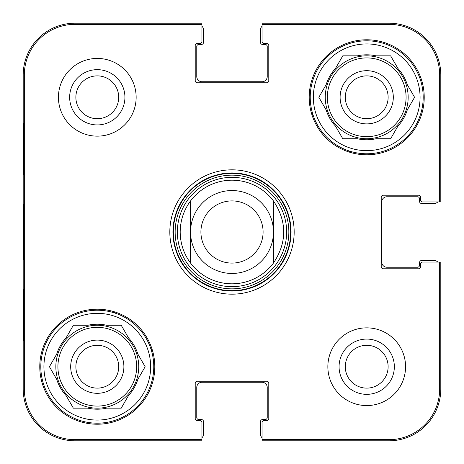 <?xml version="1.0" encoding="UTF-8"?>
<svg xmlns="http://www.w3.org/2000/svg" width="464" height="464" viewBox="0 0 464 464"><rect width="100%" height="100%" fill="white"/><g stroke="black" fill="none" stroke-linecap="round" stroke-linejoin="round"><path stroke-width="0.7" d="M388.989 23.2L388.989 24.331L262.05 24.331L262.05 41.337A2.071 2.071 0 0 0 264.12 43.407L266.713 43.407A2.071 2.071 0 0 1 268.784 45.478L268.784 80.713A2.071 2.071 0 0 1 266.713 82.783L197.287 82.783A2.071 2.071 0 0 1 195.216 80.713L195.216 45.478A2.071 2.071 0 0 1 197.287 43.407L199.88 43.407A2.071 2.071 0 0 0 201.95 41.337L201.95 23.2L75.011 23.2A51.811 51.811 0 0 0 23.2 75.011L23.2 388.989A51.811 51.811 0 0 0 75.011 440.8L201.95 440.8L201.95 422.663A2.071 2.071 0 0 0 199.88 420.593L197.287 420.593A2.071 2.071 0 0 1 195.216 418.522L195.216 383.287A2.071 2.071 0 0 1 197.287 381.217L266.713 381.217A2.071 2.071 0 0 1 268.784 383.287L268.784 418.522A2.071 2.071 0 0 1 266.713 420.593L264.12 420.593A2.071 2.071 0 0 0 262.05 422.663L262.05 440.8L388.989 440.8A51.811 51.811 0 0 0 440.8 388.989L440.8 262.05L422.663 262.05A2.071 2.071 0 0 0 420.593 264.12L420.593 266.713A2.071 2.071 0 0 1 418.522 268.784L383.287 268.784A2.071 2.071 0 0 1 381.217 266.713L381.217 197.287A2.071 2.071 0 0 1 383.287 195.216L418.522 195.216A2.071 2.071 0 0 1 420.593 197.287L420.593 199.88A2.071 2.071 0 0 0 422.663 201.95L440.8 201.95L440.8 75.011A51.811 51.811 0 0 0 388.989 23.2L262.05 23.2L262.05 26.233A5.179 5.179 0 0 0 260.495 29.934L260.495 42.369A2.071 2.071 0 0 0 262.566 44.445L265.159 44.445A2.071 2.071 0 0 1 267.229 46.516L267.229 76.566A5.179 5.179 0 0 1 262.05 81.745L201.95 81.745A5.179 5.179 0 0 1 196.771 76.566L196.771 46.516A2.071 2.071 0 0 1 198.841 44.445L201.434 44.445A2.071 2.071 0 0 0 203.505 42.369L203.505 29.934A5.179 5.179 0 0 0 201.95 26.233M75.011 440.8L75.011 439.669L201.95 439.669L201.95 437.767A5.179 5.179 0 0 0 203.505 434.066L203.505 421.631A2.071 2.071 0 0 0 201.434 419.555L198.841 419.555A2.071 2.071 0 0 1 196.771 417.484L196.771 387.434A5.179 5.179 0 0 1 201.95 382.255L262.05 382.255A5.179 5.179 0 0 1 267.229 387.434L267.229 417.484A2.071 2.071 0 0 1 265.159 419.555L262.566 419.555A2.071 2.071 0 0 0 260.495 421.631L260.495 434.066A5.179 5.179 0 0 0 262.05 437.767M440.8 388.989L439.669 388.989L439.669 262.05L437.767 262.05A5.179 5.179 0 0 0 434.066 260.495L421.631 260.495A2.071 2.071 0 0 0 419.555 262.566L419.555 265.159A2.071 2.071 0 0 1 417.484 267.229L386.918 267.229A5.179 5.179 0 0 1 381.733 262.05L381.733 201.95A5.179 5.179 0 0 1 386.918 196.771L417.484 196.771A2.071 2.071 0 0 1 419.555 198.841L419.555 201.434A2.071 2.071 0 0 0 421.631 203.505L434.066 203.505A5.179 5.179 0 0 0 437.767 201.95M75.87 97.289A21.419 21.419 0 0 1 108.002 78.741A21.419 21.419 0 0 1 108.002 115.838A21.419 21.419 0 0 1 75.87 97.289M345.291 366.711A21.419 21.419 0 0 1 377.418 348.162A21.419 21.419 0 0 1 377.418 385.259A21.419 21.419 0 0 1 345.291 366.711M388.13 97.289A21.419 21.419 0 0 1 355.998 115.838A21.419 21.419 0 0 1 355.998 78.741A21.419 21.419 0 0 1 388.13 97.289M118.709 366.711A21.419 21.419 0 0 1 86.582 385.259A21.419 21.419 0 0 1 86.582 348.162A21.419 21.419 0 0 1 118.709 366.711M349.206 150.986A142.483 142.483 0 0 1 350.152 152.366M114.794 313.014A142.483 142.483 0 0 1 113.848 311.634M311.634 113.848A142.483 142.483 0 0 1 313.014 114.794M152.366 350.152A142.483 142.483 0 0 1 150.986 349.206M40.815 366.711A56.475 56.475 0 0 1 125.529 317.799A56.475 56.475 0 0 1 125.529 415.616A56.475 56.475 0 0 1 40.815 366.711M310.236 97.289A56.475 56.475 0 0 1 394.945 48.384A56.475 56.475 0 0 1 394.945 146.201A56.475 56.475 0 0 1 310.236 97.289M123.888 366.711A26.599 26.599 0 0 0 83.99 343.673A26.599 26.599 0 0 0 83.99 389.748A26.599 26.599 0 0 0 123.888 366.711M49.428 366.711L56.73 354.061A42.485 42.485 0 0 1 66.056 337.908L73.358 325.258L87.963 325.258A42.485 42.485 0 0 1 106.616 325.258L121.22 325.258L128.522 337.908A42.485 42.485 0 0 1 137.849 354.061L145.151 366.711L137.849 379.355A42.485 42.485 0 0 1 128.522 395.514L121.22 408.158L106.616 408.158A42.485 42.485 0 0 1 87.963 408.158L73.358 408.158L66.056 395.514A42.485 42.485 0 0 1 56.73 379.355L49.428 366.711M43.923 366.711A53.366 53.366 0 0 1 123.975 320.496A53.366 53.366 0 0 1 123.975 412.925A53.366 53.366 0 0 1 43.923 366.711M55.842 366.711A41.447 41.447 0 0 1 118.013 330.815A41.447 41.447 0 0 1 118.013 402.607A41.447 41.447 0 0 1 55.842 366.711M393.31 97.289A26.599 26.599 0 0 0 353.411 74.252A26.599 26.599 0 0 0 353.411 120.327A26.599 26.599 0 0 0 393.31 97.289M318.849 97.289L326.151 84.645A42.485 42.485 0 0 1 335.478 68.486L342.78 55.842L357.384 55.842A42.485 42.485 0 0 1 376.037 55.842L390.642 55.842L397.944 68.486A42.485 42.485 0 0 1 407.27 84.645L414.572 97.289L407.27 109.939A42.485 42.485 0 0 1 397.944 126.092L390.642 138.742L376.037 138.742A42.485 42.485 0 0 1 357.384 138.742L342.78 138.742L335.478 126.092A42.485 42.485 0 0 1 326.151 109.939L318.849 97.289M313.345 97.289A53.366 53.366 0 0 1 393.391 51.075A53.366 53.366 0 0 1 393.391 143.504A53.366 53.366 0 0 1 313.345 97.289M325.258 97.289A41.447 41.447 0 0 1 387.434 61.393A41.447 41.447 0 0 1 387.434 133.185A41.447 41.447 0 0 1 325.258 97.289M232 177.347A54.653 54.653 0 0 0 184.666 259.324A54.653 54.653 0 0 0 279.334 259.324A54.653 54.653 0 0 0 232 177.347M232 180.189A51.811 51.811 0 0 0 190.553 200.912L190.553 263.088C183.75 253.837 180.299 243.478 180.189 232C180.299 220.522 183.75 210.163 190.553 200.912A51.811 51.811 0 0 1 273.447 200.912A51.811 51.811 0 0 0 232 180.189M23.629 175.009L23.629 123.198L23.902 175.009M23.629 340.802L23.629 288.991L23.902 340.802M23.403 231.988L23.647 259.718L23.821 212.854L23.647 204.322L23.403 231.988M75.011 439.669A50.68 50.68 0 0 1 24.331 388.989L24.331 75.011A50.68 50.68 0 0 1 75.011 24.331L201.95 24.331M69.652 97.289A27.637 27.637 0 0 0 111.111 121.226A27.637 27.637 0 0 0 111.111 73.358A27.637 27.637 0 0 0 69.652 97.289M339.074 366.711A27.637 27.637 0 0 0 380.526 390.642A27.637 27.637 0 0 0 380.526 342.774A27.637 27.637 0 0 0 339.074 366.711M154.802 366.711A57.513 57.513 0 0 1 68.533 416.515A57.513 57.513 0 0 1 68.533 316.906A57.513 57.513 0 0 1 154.802 366.711M424.218 97.289A57.513 57.513 0 0 1 337.954 147.094A57.513 57.513 0 0 1 337.954 47.485A57.513 57.513 0 0 1 424.218 97.289M405.571 366.711A38.86 38.86 0 0 1 347.281 400.362A38.86 38.86 0 0 1 347.281 333.059A38.86 38.86 0 0 1 405.571 366.711M136.149 97.289A38.86 38.86 0 0 1 77.859 130.941A38.86 38.86 0 0 1 77.859 63.638A38.86 38.86 0 0 1 136.149 97.289M172.933 232A59.067 59.067 0 0 1 261.534 180.85A59.067 59.067 0 0 1 261.534 283.15A59.067 59.067 0 0 1 172.933 232M169.824 232A62.176 62.176 0 0 0 263.088 285.841A62.176 62.176 0 0 0 263.088 178.159A62.176 62.176 0 0 0 169.824 232M388.989 24.331A50.68 50.68 0 0 1 439.669 75.011L439.669 201.95M439.669 388.989A50.68 50.68 0 0 1 388.989 439.669L262.05 439.669M273.447 200.912C287.135 221.635 287.135 242.365 273.447 263.088L273.447 200.912L273.447 263.088A51.811 51.811 0 0 1 190.553 263.088L190.553 200.912A51.811 51.811 0 0 1 273.447 200.912M200.912 232A31.088 31.088 0 0 1 247.544 205.076A31.088 31.088 0 0 1 247.544 258.924A31.088 31.088 0 0 1 200.912 232M190.553 232A41.447 41.447 0 0 1 252.723 196.104A41.447 41.447 0 0 1 252.723 267.896A41.447 41.447 0 0 1 190.553 232M57.913 366.711A39.376 39.376 0 0 1 116.98 332.607A39.376 39.376 0 0 1 116.98 400.809A39.376 39.376 0 0 1 57.913 366.711M327.335 97.289A39.376 39.376 0 0 1 386.396 63.191A39.376 39.376 0 0 1 386.396 131.393A39.376 39.376 0 0 1 327.335 97.289M232 173.345A58.655 58.655 0 0 0 181.204 261.331A58.655 58.655 0 0 0 282.796 261.331A58.655 58.655 0 0 0 232 173.345M232 175.154A56.846 56.846 0 0 0 182.77 260.426A56.846 56.846 0 0 0 281.23 260.426A56.846 56.846 0 0 0 232 175.154M23.2 75.011L24.331 75.011M23.2 388.989L24.331 388.989M440.8 75.011L439.669 75.011M75.011 23.2L75.011 24.331M388.989 440.8L388.989 439.669M273.447 263.088A51.811 51.811 0 0 1 190.553 263.088"/></g></svg>
